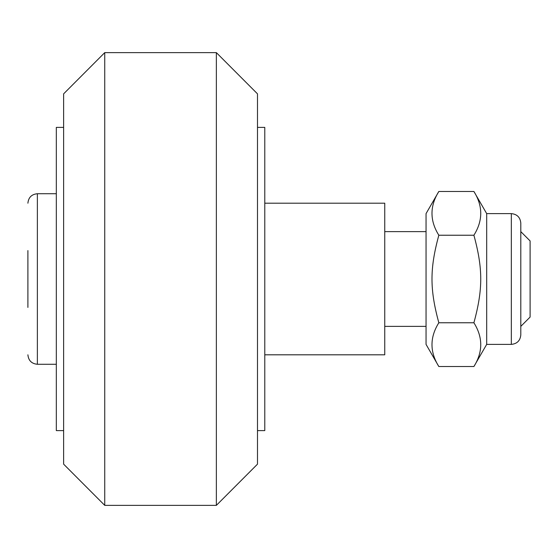 <?xml version="1.0" encoding="UTF-8"?>
<svg xmlns="http://www.w3.org/2000/svg" width="558" height="558" viewBox="0 0 558 558"><rect width="100%" height="100%" fill="white"/><g stroke="black" fill="none" stroke-linecap="round" stroke-linejoin="round"><path stroke-width="0.84" d="M216.364 505.367L257.489 464.151L257.489 93.849L216.364 52.633L104.744 52.633L104.744 505.367L216.364 505.367L216.364 52.633M104.744 505.367L63.626 464.151L63.626 93.849L104.744 52.633M63.626 127.391L56.323 127.391L56.323 430.609L63.626 430.609M257.489 127.391L264.785 127.391L264.785 430.609L257.489 430.609M264.785 354.804L384.748 354.804L384.748 203.196L264.785 203.196M426.047 326.374L384.748 326.374M520.802 326.374L530.1 317.077L530.1 240.923L520.802 231.626M27.9 250.577L27.9 307.423M56.323 364.276L37.372 364.276L37.372 193.724C31.618 194.282 28.465 197.441 27.9 203.196M520.802 279L520.802 226.883M520.802 334.905L520.802 223.095C520.237 217.341 517.078 214.181 511.323 213.616L511.323 344.384C517.078 343.819 520.237 340.659 520.802 334.905M438.832 366.529L426.047 344.384L426.047 213.616L438.832 191.471C429.709 206.055 429.709 220.647 438.832 235.232C429.709 268.705 429.709 289.295 438.832 322.768C429.709 337.353 429.709 351.945 438.832 366.529L473.902 366.529L486.688 344.384L486.688 213.616L511.323 213.616M473.902 366.529C483.019 351.945 483.019 337.353 473.902 322.768C483.019 289.295 483.019 268.705 473.902 235.232C483.019 220.647 483.019 206.055 473.902 191.471L438.832 191.471M438.832 235.232L473.902 235.232M438.832 322.768L473.902 322.768M384.748 231.626L426.047 231.626M37.372 364.276C31.618 363.718 28.465 360.559 27.9 354.804M37.372 193.724L56.323 193.724M486.688 344.384L511.323 344.384M486.688 213.616L473.902 191.471"/></g></svg>
